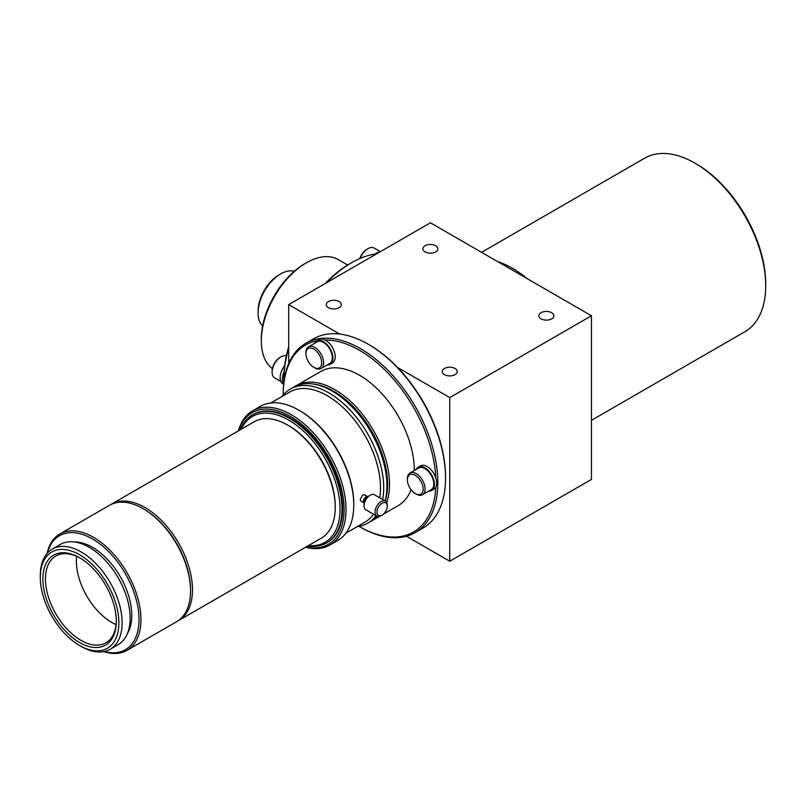<?xml version="1.0" encoding="UTF-8"?>
<svg xmlns="http://www.w3.org/2000/svg" width="806" height="806" viewBox="0 0 806 806"><rect width="100%" height="100%" fill="white"/><g stroke="black" fill="none" stroke-linecap="round" stroke-linejoin="round"><path stroke-width="1.21" d="M364.231 503.055A3.647 2.106 -60 0 1 364.171 503.025A3.647 2.106 -60 0 1 363.617 500.103A3.647 2.106 -60 0 1 365.995 496.889A3.647 2.106 -60 0 1 367.818 496.708A3.647 2.106 -60 0 1 367.879 496.748M367.818 496.708L364.564 494.834L362.71 494.995L360.191 499.488L360.917 501.141L364.171 503.025M364.443 502.239A2.851 1.642 -60 0 1 364.171 499.922A2.851 1.642 -60 0 1 365.995 497.544A2.851 1.642 -60 0 1 367.274 497.332M381.127 515.669L382.094 515.115L381.127 515.669A8.654 4.997 -60 0 1 376.805 516.102L365.853 509.775A8.654 4.997 -60 0 1 364.06 505.815L364.06 504.697A7.284 4.211 -60 0 1 369.208 495.771L370.176 495.216A8.654 4.997 -60 0 1 374.508 494.783L385.459 501.11A8.654 4.997 -60 0 1 387.253 505.07L387.253 506.188A7.284 4.211 -60 0 1 382.094 515.115A7.284 4.211 -60 0 1 376.946 512.132A7.284 4.211 -60 0 1 382.094 503.216A7.284 4.211 -60 0 1 387.253 506.188M364.06 505.815A8.654 4.997 -60 0 1 370.176 495.216L369.208 495.771M376.805 516.102A8.654 4.997 -60 0 1 375.475 509.16A8.654 4.997 -60 0 1 381.127 501.534A8.654 4.997 -60 0 1 385.459 501.11M116.054 624.6A50.103 28.925 60 0 1 76.379 561.077A50.103 28.925 60 0 1 76.63 556.321M116.306 620.57A50.103 28.925 60 0 1 105.939 642.775A50.103 28.925 60 0 1 67.321 629.355A50.103 28.925 60 0 1 45.458 578.93A50.103 28.925 60 0 1 55.836 555.999A50.103 28.925 60 0 1 80.247 558.115M116.306 621.325A51.927 29.983 60 0 1 79.593 642.523A51.927 29.983 60 0 1 42.879 578.93A51.927 29.983 60 0 1 79.593 557.732A51.927 29.983 60 0 1 116.306 621.325M40.3 577.449A55.574 32.079 60 0 1 79.593 554.76A55.574 32.079 60 0 1 118.885 622.816A55.574 32.079 60 0 1 79.593 645.505A55.574 32.079 60 0 1 40.3 577.449L40.3 575.585A57.851 33.399 60 0 1 52.279 549.108A57.851 33.399 60 0 1 96.861 564.603A57.851 33.399 60 0 1 122.109 622.816A57.851 33.399 60 0 1 110.13 649.304A57.851 33.399 60 0 1 81.204 646.432L79.593 645.505M52.279 549.108L60.329 544.453A57.851 33.399 60 0 1 104.911 559.948A57.851 33.399 60 0 1 130.159 618.172A57.851 33.399 60 0 1 118.18 644.649L110.13 649.304M74.414 541.964A55.574 32.079 60 0 1 131.771 615.381A55.574 32.079 60 0 1 127.368 633.697M47.473 553.007A65.82 38.003 60 0 1 98.463 542.851A65.82 38.003 60 0 1 139.015 619.562A65.82 38.003 60 0 1 104.347 651.51M47.06 553.47A67.19 38.789 60 0 1 59.856 533.955A67.19 38.789 60 0 1 111.621 551.949A67.19 38.789 60 0 1 140.949 619.562A67.19 38.789 60 0 1 127.036 650.321A67.19 38.789 60 0 1 103.732 651.631M59.856 533.955L109.455 505.312A67.19 38.789 60 0 1 143.045 508.636A67.19 38.789 60 0 1 190.548 590.929A67.19 38.789 60 0 1 176.635 621.678L127.036 650.321M143.045 508.636L144.012 509.201A65.82 38.003 60 0 1 190.548 589.811L190.548 590.929M110.432 504.778A67.19 38.789 60 0 1 111.389 504.193A67.19 38.789 60 0 1 163.155 522.197A67.19 38.789 60 0 1 192.483 589.811A67.19 38.789 60 0 1 178.569 620.57A67.19 38.789 60 0 1 177.592 621.104M111.389 504.193L254.132 421.78A67.19 38.789 60 0 1 287.722 425.115A67.19 38.789 60 0 1 335.236 507.397A67.19 38.789 60 0 1 321.322 538.156L178.569 620.57M287.722 425.115L288.689 425.669A65.82 38.003 60 0 1 335.236 506.279L335.236 507.397M241.276 429.205A72.651 41.942 60 0 1 298.774 427.059A72.651 41.942 60 0 1 340.061 509.07A72.651 41.942 60 0 1 308.456 545.571M240.531 429.628A74.021 42.738 60 0 1 252.651 414.747A74.021 42.738 60 0 1 309.685 434.575A74.021 42.738 60 0 1 341.996 509.07A74.021 42.738 60 0 1 326.672 542.952A74.021 42.738 60 0 1 307.721 546.005M252.973 414.566A74.021 42.738 60 0 1 253.296 414.375A74.021 42.738 60 0 1 310.33 434.212A74.021 42.738 60 0 1 342.641 508.697A74.021 42.738 60 0 1 327.307 542.579A74.021 42.738 60 0 1 326.984 542.76M238.878 430.595A76.066 43.917 60 0 1 298.27 421.659A76.066 43.917 60 0 1 344.091 509.533A76.066 43.917 60 0 1 306.058 546.962M238.425 430.847A77.436 44.703 60 0 1 252.55 410.859A77.436 44.703 60 0 1 312.224 431.603A77.436 44.703 60 0 1 346.026 509.533A77.436 44.703 60 0 1 329.986 544.987A77.436 44.703 60 0 1 305.615 547.224M252.55 410.859L260.278 406.395A77.436 44.703 60 0 1 298.996 410.234A77.436 44.703 60 0 1 353.753 505.07A77.436 44.703 60 0 1 337.714 540.524L329.986 544.987M298.996 410.234L299.963 410.788A76.066 43.917 60 0 1 353.753 503.952L353.753 505.07M270.745 402.99L289.767 392.008A75.159 43.393 60 0 1 347.678 412.138A75.159 43.393 60 0 1 380.482 487.781A75.159 43.393 60 0 1 379.707 497.786M282.05 396.461A77.436 44.703 60 0 1 290.241 389.107A77.436 44.703 60 0 1 349.905 409.851A77.436 44.703 60 0 1 383.706 487.781A77.436 44.703 60 0 1 382.659 499.488M290.241 389.107L293.455 387.243A77.436 44.703 60 0 1 332.173 391.081A77.436 44.703 60 0 1 386.93 485.917A77.436 44.703 60 0 1 385.137 500.919M332.173 391.081L333.785 392.008A75.159 43.393 60 0 1 386.93 484.053L386.93 485.917M314.521 384.26A76.066 43.917 60 0 1 387.575 484.426A76.066 43.917 60 0 1 385.288 501.01A76.066 43.917 60 0 0 387.575 484.426A76.066 43.917 60 0 0 314.511 384.26M296.034 385.762A77.436 44.703 60 0 0 294.764 386.537A77.436 44.703 60 0 1 296.034 385.762A77.436 44.703 60 0 1 355.708 406.506A77.436 44.703 60 0 1 389.5 484.426A77.436 44.703 60 0 1 386.769 502.591A77.436 44.703 60 0 0 389.51 484.426A77.436 44.703 60 0 0 355.708 406.506A77.436 44.703 60 0 0 296.034 385.762L320.838 371.435A77.436 44.703 60 0 1 380.503 392.179A77.436 44.703 60 0 1 414.304 470.11A77.436 44.703 60 0 1 414.304 470.523M497.524 261.537A100.206 57.861 60 0 1 527.557 278.886M481.585 252.338L644.74 158.137A100.206 57.861 60 0 1 694.843 163.104A100.206 57.861 60 0 1 765.7 285.828A100.206 57.861 60 0 1 744.946 331.709L591.453 420.319M694.843 163.104L696.455 164.031A97.929 56.541 60 0 1 765.7 283.974L765.7 285.828M373.47 519.88A77.436 44.703 60 0 0 378.074 516.495A77.436 44.703 60 0 1 373.47 519.88A77.436 44.703 60 0 1 372.16 520.585A77.436 44.703 60 0 0 373.47 519.88L379.626 516.324M377.188 516.283A77.436 44.703 60 0 1 370.891 521.361L367.667 523.225A77.436 44.703 60 0 1 357.209 526.63M376.019 515.649A77.436 44.703 60 0 1 367.667 523.225M373.48 514.178A75.159 43.393 60 0 1 364.916 522.187L345.895 533.169M359.829 258.555A11.163 6.448 -60 0 1 360.121 257.739A11.163 6.448 -60 0 1 366.962 249.235L367.929 248.681A12.523 7.234 120 0 0 360.252 258.222A12.523 7.234 120 0 0 360.181 258.404M380.412 251.653L374.185 248.067A12.523 7.234 120 0 0 367.929 248.681M374.981 254.071A13.44 7.758 -60 0 1 380.361 251.684M272.106 372.211L272.106 371.092A11.163 6.448 -60 0 1 279.994 357.421L280.962 356.867A12.523 7.234 120 0 0 272.106 372.211A12.523 7.234 120 0 0 274.695 377.943L280.962 381.56M283.652 384.16L282.936 383.747A13.44 7.758 -60 0 1 284.679 365.652M283.692 383.666A13.44 7.758 -60 0 1 284.085 371.727A93.375 53.911 120 0 0 283.863 378.064L283.863 379.928A95.652 55.231 120 0 0 283.883 381.984M325.1 283.591A93.375 53.911 120 0 1 349.885 263.703L351.497 262.776A95.652 55.231 120 0 0 326.4 282.846M288.689 348.142A95.652 55.231 120 0 0 283.863 379.928M288.689 346.651A93.375 53.911 120 0 0 284.085 371.727M261.315 340.878L261.315 339.014A61.488 35.504 120 0 1 304.799 263.703L306.411 262.776A63.765 36.814 120 0 0 261.315 340.878A63.765 36.814 120 0 0 272.357 368.634M258.091 312.98L258.091 311.116A29.61 17.097 120 0 1 279.027 274.856L280.639 273.929A31.887 18.407 120 0 0 258.091 312.98A31.887 18.407 120 0 0 262.625 326.017M551.677 312.698A7.516 4.342 0 0 0 543.486 311.761A7.516 4.342 0 0 0 538.841 315.771A7.516 4.342 0 0 0 541.048 318.833A7.516 4.342 0 0 0 549.239 319.781A7.516 4.342 0 0 0 553.873 315.771A7.516 4.342 0 0 0 551.677 312.698M455.047 368.483A7.516 4.342 0 0 0 446.856 367.546A7.516 4.342 0 0 0 442.222 371.556A7.516 4.342 0 0 0 444.418 374.619A7.516 4.342 0 0 0 452.609 375.566A7.516 4.342 0 0 0 457.254 371.556A7.516 4.342 0 0 0 455.047 368.483M339.094 301.545A7.516 4.342 0 0 0 330.903 300.598A7.516 4.342 0 0 0 326.269 304.608A7.516 4.342 0 0 0 328.465 307.68A7.516 4.342 0 0 0 336.656 308.617A7.516 4.342 0 0 0 341.301 304.608A7.516 4.342 0 0 0 339.094 301.545M435.724 245.759A7.516 4.342 0 0 0 427.533 244.812A7.516 4.342 0 0 0 422.898 248.822A7.516 4.342 0 0 0 425.094 251.895A7.516 4.342 0 0 0 433.285 252.832A7.516 4.342 0 0 0 437.93 248.822A7.516 4.342 0 0 0 435.724 245.759M406.466 536.252L449.738 561.228L449.738 397.59L591.453 315.771L430.414 222.788L288.689 304.608L339.669 334.047M397.6 367.486L449.738 397.59M288.689 363.476L288.689 304.608M449.738 561.228L591.453 479.409L591.453 315.771M294.2 271.34A31.887 18.407 120 0 0 280.639 273.929L279.027 274.856M347.668 265.023L338.288 259.613A63.765 36.814 120 0 0 306.411 262.776L304.799 263.703M376.604 253.86A95.652 55.231 120 0 0 351.497 262.776L349.885 263.703M286.352 355.869A12.523 7.234 120 0 0 280.962 356.867L279.994 357.421M309.867 348.051A11.163 6.448 -120 0 0 305.927 353.663A11.163 6.448 -120 0 0 313.816 367.324A11.163 6.448 -120 0 0 317.755 368.382A11.163 6.448 -120 0 0 320.647 357.602A11.163 6.448 -120 0 0 309.867 348.051M305.927 353.663L305.927 352.544A12.523 7.234 60 0 1 308.517 346.812A12.523 7.234 60 0 1 310.35 346.248A12.523 7.234 60 0 1 321.806 355.486A12.523 7.234 60 0 1 321.04 368.503A12.523 7.234 60 0 1 319.206 369.077A12.523 7.234 60 0 1 314.783 367.889L313.816 367.324M321.04 368.503L329.745 363.486A12.523 7.234 -120 0 0 330.5 350.469A12.523 7.234 -120 0 0 319.045 341.22A12.523 7.234 -120 0 0 317.211 341.794L308.517 346.812M327.307 364.886A13.44 7.758 -120 0 0 328.223 364.886A13.44 7.758 -120 0 0 330.198 364.272A13.44 7.758 -120 0 0 331.014 350.308A13.44 7.758 -120 0 0 318.723 340.394A13.44 7.758 -120 0 0 316.758 340.998A13.44 7.758 -120 0 0 314.783 343.195M330.198 364.272L332.455 362.972A13.44 7.758 -120 0 0 334.359 351.708A13.44 7.758 -120 0 0 324.959 339.951A13.44 7.758 -120 0 0 320.979 339.094A13.44 7.758 -120 0 0 319.015 339.699L316.758 340.998M423.16 488.99A11.163 6.448 -120 0 0 415.271 475.318A11.163 6.448 -120 0 0 407.383 479.872L407.383 478.754A12.523 7.234 60 0 1 409.972 473.021A12.523 7.234 60 0 1 419.624 476.376A12.523 7.234 60 0 1 425.094 488.99A12.523 7.234 60 0 1 422.505 494.723A12.523 7.234 60 0 1 416.239 494.098L415.271 493.544A11.163 6.448 -120 0 0 423.16 488.99M422.505 494.723L431.2 489.695A12.523 7.234 -120 0 0 433.789 483.963A12.523 7.234 -120 0 0 428.329 471.359A12.523 7.234 -120 0 0 418.667 468.004L409.972 473.021M428.762 491.106A13.44 7.758 -120 0 0 431.653 490.491A13.44 7.758 -120 0 0 434.434 484.335A13.44 7.758 -120 0 0 428.57 470.815A13.44 7.758 -120 0 0 418.213 467.218A13.44 7.758 -120 0 0 416.239 469.404M431.653 490.491L433.91 489.182A13.44 7.758 -120 0 0 435.774 487.207A13.44 7.758 -120 0 0 436.691 483.036A13.44 7.758 -120 0 0 435.774 477.817A13.44 7.758 -120 0 0 420.47 465.908L418.213 467.218M283.218 395A107.954 62.324 60 0 1 283.218 394.426L283.218 393.308A109.324 63.12 60 0 1 305.857 343.265L313.584 338.802A109.324 63.12 60 0 1 368.251 344.222L369.219 344.777A107.954 62.324 60 0 1 445.547 476.991L445.547 478.109A109.324 63.12 60 0 1 422.908 528.152L415.181 532.615A109.324 63.12 60 0 1 360.514 527.205L359.547 526.64A107.954 62.324 60 0 1 359.063 526.358M368.251 344.222A109.324 63.12 60 0 1 445.547 478.109M305.857 343.265A109.324 63.12 60 0 1 390.094 372.553A109.324 63.12 60 0 1 437.819 482.572A109.324 63.12 60 0 1 415.181 532.615M283.218 394.426A107.954 62.324 60 0 1 317.282 340.696M324.959 339.951A107.954 62.324 60 0 1 435.774 477.817M411.05 489.695A77.436 44.703 60 0 1 398.265 505.564L383.475 514.097M435.774 487.207A107.954 62.324 60 0 1 359.547 526.64M407.383 479.872A11.163 6.448 -120 0 0 415.271 493.544M252.651 414.747L253.296 414.375M326.672 542.952L327.307 542.579"/></g></svg>
